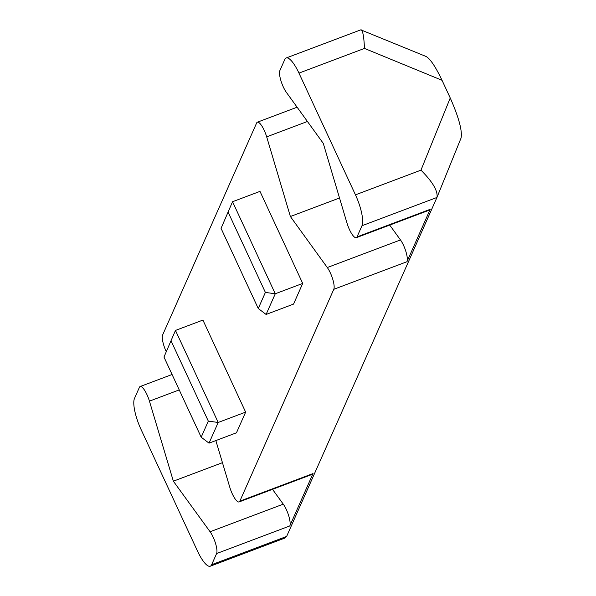 <?xml version="1.0" encoding="UTF-8"?>
<svg xmlns="http://www.w3.org/2000/svg" width="596" height="596" viewBox="0 0 596 596"><rect width="100%" height="100%" fill="white"/><g stroke="black" fill="none" stroke-linecap="round" stroke-linejoin="round"><path stroke-width="0.89" d="M228.186 212.265L265.391 292.427L275.27 293.768L232.544 201.731L221.049 228.35L232.544 201.731L259.99 191.383L302.708 283.42L275.27 293.768L266.092 314.45L258.262 308.512L221.049 228.35M265.391 292.427L258.262 308.512M171.112 340.964L208.317 421.126L218.196 422.467L175.47 330.43L163.975 357.049L175.47 330.43L202.916 320.082L245.641 412.119L218.196 422.467L209.025 443.148L201.187 437.211L163.975 357.049M208.317 421.126L201.187 437.211M356.289 237.692A13.537 3.658 69.3 0 1 346.976 223.038L323.27 143.368L286.363 92.35A13.537 3.658 69.3 0 1 279.874 70.574L284.799 59.466A25.39 6.861 69.3 0 1 286.184 57.983A25.39 6.861 69.3 0 1 298.961 73.114L355.462 194.847A25.39 6.861 69.3 0 1 361.981 225.728L357.026 236.903A13.537 3.658 69.3 0 1 356.289 237.692L429.47 210.097A13.537 3.658 69.3 0 0 430.208 209.308L406.964 261.719A13.537 3.658 69.3 0 0 400.475 239.942L327.293 267.537A13.537 3.658 69.3 0 1 333.782 289.313L239.845 501.147A13.537 3.658 69.3 0 1 239.108 501.936L312.289 474.342A13.537 3.658 69.3 0 0 313.027 473.552L289.783 525.963A13.537 3.658 69.3 0 0 288.792 516.032A13.537 3.658 69.3 0 0 283.271 504.156L210.09 531.751A13.537 3.658 69.3 0 1 215.603 543.627A13.537 3.658 69.3 0 1 216.601 553.557L211.655 564.71A25.39 6.861 69.3 0 1 210.276 566.2A25.39 6.861 69.3 0 1 197.492 551.062L140.991 429.336A25.39 6.861 69.3 0 1 134.48 398.456L139.412 387.325A13.537 3.658 69.3 0 1 140.142 386.536A13.537 3.658 69.3 0 1 149.44 401.145L179.232 389.911M210.276 566.2L284.903 538.061L286.624 536.445L211.655 564.71M210.09 531.751L173.354 481.188L149.44 401.145M437.032 197.254L461.08 137.989C462.407 130.74 458.793 117.405 450.241 97.982L420.962 170.151C432.636 181.884 437.978 190.951 436.995 197.358L286.624 536.445M450.241 97.982L442.031 80.296C435.557 66.715 430.238 58.773 426.051 56.471L360.811 29.837L286.184 57.983M298.961 73.114L364.454 48.418C364 37.31 362.927 31.119 361.25 29.845M327.293 267.537L290.386 216.519L266.68 136.856A13.537 3.658 69.3 0 0 257.368 122.195A13.537 3.658 69.3 0 0 256.638 122.985L162.648 334.915A13.537 3.658 69.3 0 0 166.157 351.469M245.641 412.119L236.463 432.8L209.025 443.148M302.708 283.42L293.537 304.102L266.092 314.45M215.841 440.578L229.81 487.327A13.537 3.658 69.3 0 0 239.108 501.936M283.271 504.156L272.514 489.346M173.354 481.188L222.45 462.675M290.386 216.519L339.526 197.991M400.475 239.942L389.724 225.087M361.981 225.728L436.95 197.462M430.208 209.308L357.026 236.903M333.782 289.313L406.964 261.719M313.027 473.552L239.845 501.147M216.601 553.557L289.783 525.963M420.962 170.151L355.462 194.847M364.454 48.418L442.031 80.296M266.68 136.856L307.439 121.48M436.995 197.358L461.08 137.989M257.368 122.195L297.113 107.206M140.142 386.536L172.073 374.497"/></g></svg>
